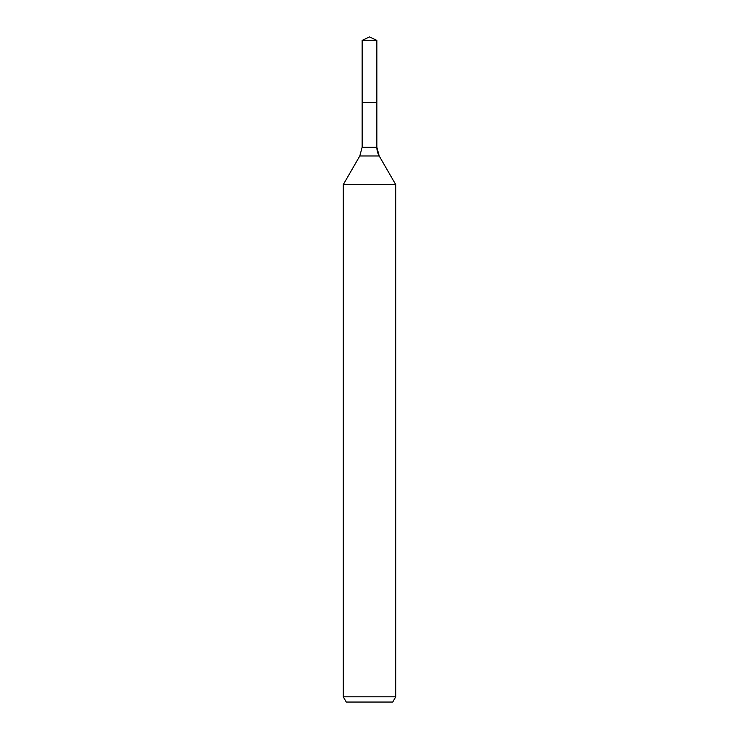 <?xml version="1.0" encoding="UTF-8"?>
<svg xmlns="http://www.w3.org/2000/svg" width="739" height="739" viewBox="0 0 739 739"><rect width="100%" height="100%" fill="white"/><g stroke="black" fill="none" stroke-linecap="round" stroke-linejoin="round"><path stroke-width="1.11" d="M343.247 696.803L395.753 696.803L392.723 702.05L346.277 702.05L343.247 696.803L343.247 184.648L359.801 155.966L362.147 147.218L362.147 102.407L376.853 102.407L376.853 40.377L369.5 36.95L376.853 40.377L362.147 40.377L362.147 102.407L376.853 102.407L376.853 40.377L369.5 36.95L362.147 40.377M343.247 184.648L395.753 184.648L379.199 155.966A17.505 17.505 0 0 1 376.853 147.218L376.853 40.377M395.753 696.803L395.753 184.648L395.753 696.803L392.723 702.05M359.801 155.966L379.199 155.966L395.753 184.648M362.147 147.218L376.853 147.218L376.853 102.407M379.199 155.966L376.853 147.218"/></g></svg>
